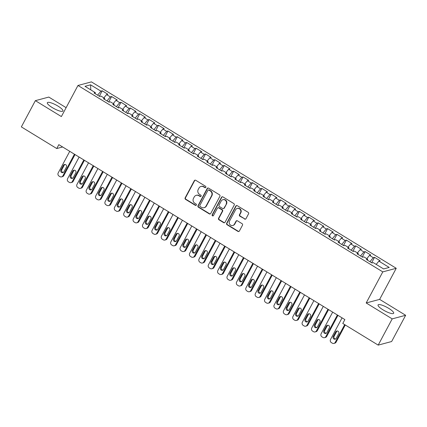 <?xml version="1.0" encoding="UTF-8"?>
<svg xmlns="http://www.w3.org/2000/svg" width="427" height="427" viewBox="0 0 427 427"><rect width="100%" height="100%" fill="white"/><g stroke="black" fill="none" stroke-linecap="round" stroke-linejoin="round"><path stroke-width="0.64" d="M205.825 187.341A0.779 0.737 -104.9 0 0 205.536 186.279L195.742 180.29A1.11 1.046 -104.9 0 0 194.312 180.68L185.142 197.845A1.11 1.046 -104.9 0 0 185.558 199.361L195.352 205.35A0.779 0.737 -104.9 0 0 196.351 205.077A0.779 0.737 -104.9 0 0 196.062 204.015L194.797 203.241A3.56 3.357 -104.9 0 1 193.474 198.384L194.237 196.954A3.56 3.357 -104.9 0 1 198.817 195.705L200.087 196.484A0.779 0.737 -104.9 0 0 201.085 196.207A0.779 0.737 -104.9 0 0 200.797 195.144L199.532 194.37A3.56 3.357 -104.9 0 1 198.213 189.513L198.977 188.083A3.56 3.357 -104.9 0 1 203.556 186.839L204.821 187.613A0.779 0.737 -104.9 0 0 205.825 187.341M388.709 308.347A8.834 2.066 28.1 0 0 378.076 304.942A8.834 2.066 28.1 0 0 383.035 309.858A8.834 2.066 28.1 0 0 393.667 313.263A8.834 2.066 28.1 0 0 388.709 308.347M57.971 106.093A8.834 2.066 28.1 0 0 47.344 102.688A8.834 2.066 28.1 0 0 52.302 107.604A8.834 2.066 28.1 0 0 62.929 111.009A8.834 2.066 28.1 0 0 57.971 106.093M244.554 219.056A1.11 1.046 -104.9 0 0 245.984 218.667L248.557 213.852A1.11 1.046 -104.9 0 0 248.14 212.331L237.268 205.681A1.11 1.046 -104.9 0 0 235.832 206.07L226.668 223.236A1.11 1.046 -104.9 0 0 227.084 224.757L237.956 231.407A1.11 1.046 -104.9 0 0 239.387 231.018L242.493 225.2A1.11 1.046 -104.9 0 0 242.082 223.684L237.428 220.834A1.11 1.046 -104.9 0 0 235.998 221.223L234.455 224.111A2.973 2.808 -104.9 0 1 229.785 224.378A2.973 2.808 -104.9 0 1 229.523 221.095L235.56 209.796A2.973 2.808 -104.9 0 1 240.23 209.529A2.973 2.808 -104.9 0 1 240.492 212.811L239.483 214.69A1.11 1.046 -104.9 0 0 239.899 216.211L244.917 218.96A1.11 1.046 -104.9 0 0 245.525 219.11M392.199 318.878L405.65 315.291L379.64 299.386L366.185 302.973L392.199 318.878L378.194 345.112L342.79 323.463L344.867 319.572L58.83 144.657L56.754 148.543L62.625 146.973M366.185 302.973L382.789 271.882L77.97 85.475L91.421 81.888L396.24 268.295L382.789 271.882M66.121 107.663L48.806 97.073L35.356 100.66L61.371 116.566L77.97 85.475M35.356 100.66L21.35 126.894L56.754 148.543M219.889 196.319A1.11 1.046 -104.9 0 0 219.478 194.803L208.6 188.152A1.11 1.046 -104.9 0 0 207.17 188.542L198 205.707A1.11 1.046 -104.9 0 0 198.416 207.223L209.294 213.874A1.11 1.046 -104.9 0 0 210.724 213.484L219.889 196.319M222.931 196.916L233.809 203.567A1.11 1.046 -104.9 0 1 234.22 205.083L225.056 222.253A1.11 1.046 -104.9 0 1 223.625 222.643L218.971 219.793A1.11 1.046 -104.9 0 1 218.56 218.277L222.275 211.317A1.11 1.046 -104.9 0 0 221.864 209.796L218.773 207.912A1.11 1.046 -104.9 0 0 217.343 208.301L213.473 215.55A0.779 0.737 -104.9 0 1 212.251 215.619A0.779 0.737 -104.9 0 1 212.182 214.76L221.501 197.306A1.11 1.046 -104.9 0 1 222.931 196.916M99.32 96.219L102.213 90.802L100.921 91.148L90.593 84.829L84.994 86.323L95.322 92.643L94.036 92.985L99.667 96.433L100.959 96.086L104.716 98.381L103.425 98.728L109.061 102.17L110.347 101.829L114.105 104.124L112.813 104.471L118.45 107.914L119.741 107.572L123.494 109.867L122.207 110.214L127.838 113.657L129.13 113.315L132.888 115.61L131.596 115.957L137.232 119.4L138.519 119.058L142.276 121.353L140.985 121.7L146.621 125.143L147.913 124.801L151.67 127.097L150.379 127.438L156.01 130.886L157.301 130.545L161.059 132.84L159.767 133.181L165.404 136.629L166.69 136.282L170.448 138.583L169.156 138.924L174.792 142.372L176.084 142.026L179.842 144.326L178.55 144.668L184.181 148.116L185.473 147.769L189.23 150.069L187.939 150.411L193.575 153.859L194.867 153.512L198.619 155.807L197.327 156.154L202.964 159.597L204.255 159.255L208.013 161.55L206.721 161.897L212.352 165.34L213.644 164.998L217.402 167.293L216.11 167.64L221.746 171.083L223.038 170.741L226.79 173.036L225.504 173.383L231.135 176.826L232.427 176.484L236.184 178.78L234.893 179.126L240.529 182.569L241.815 182.228L245.573 184.523L244.281 184.864L249.918 188.312L251.209 187.965L254.962 190.266L253.675 190.607L259.306 194.055L260.598 193.709L264.356 196.009L263.064 196.351L268.7 199.799L269.987 199.452L273.744 201.752L272.453 202.094L278.089 205.542L279.381 205.195L283.138 207.495L281.847 207.837L287.478 211.285L288.769 210.938L292.527 213.233L291.235 213.58L296.872 217.023L298.158 216.681L301.916 218.976L300.624 219.323L306.26 222.766L307.552 222.424L311.31 224.719L310.018 225.066L315.649 228.509L316.941 228.167L320.698 230.463L319.407 230.81L325.043 234.252L326.335 233.911L330.087 236.206L328.795 236.547L334.432 239.995L335.723 239.654L339.481 241.949L338.189 242.29L343.82 245.738L345.112 245.392L348.87 247.692L347.578 248.034L353.214 251.482L354.506 251.135L358.258 253.435L356.972 253.777L362.603 257.225L363.895 256.878L367.652 259.178L366.361 259.52L371.997 262.968L373.283 262.621L383.617 268.941L389.216 267.446L378.882 261.132L376.187 264.398M102.213 90.802L107.85 94.25L106.558 94.591L110.315 96.892L106.996 100.911M108.714 101.962L111.602 96.545L110.315 96.892M111.602 96.545L117.238 99.993L115.947 100.334L119.704 102.635L116.384 106.654M118.103 107.705L120.996 102.288L119.704 102.635M120.996 102.288L126.627 105.736L125.341 106.077L129.093 108.378L125.773 112.397M127.497 113.449L130.384 108.031L129.093 108.378M130.384 108.031L136.021 111.479L134.729 111.821L138.487 114.121L135.167 118.14M136.886 119.192L139.778 113.774L138.487 114.121M139.778 113.774L145.41 117.222L144.118 117.564L147.875 119.859L144.556 123.883M146.274 124.93L149.167 119.517L147.875 119.859M149.167 119.517L154.804 122.965L153.512 123.307L157.264 125.602L153.95 129.621M155.668 130.673L158.556 125.26L157.264 125.602M158.556 125.26L164.192 128.703L162.9 129.05L166.658 131.345L163.338 135.364M165.057 136.416L167.95 131.004L166.658 131.345M167.95 131.004L173.581 134.446L172.289 134.793L176.047 137.088L172.727 141.107M174.446 142.159L177.338 136.747L176.047 137.088M177.338 136.747L182.975 140.189L181.683 140.536L185.441 142.832L182.121 146.851M183.84 147.902L186.727 142.49L185.441 142.832M186.727 142.49L192.363 145.933L191.072 146.28L194.829 148.575L191.509 152.594M193.228 153.645L196.121 148.228L194.829 148.575M196.121 148.228L201.752 151.676L200.466 152.017L204.218 154.318L200.898 158.337M202.617 159.388L205.51 153.971L204.218 154.318M205.51 153.971L211.146 157.419L209.854 157.76L213.612 160.061L210.292 164.08M212.011 165.132L214.898 159.714L213.612 160.061M214.898 159.714L220.535 163.162L219.243 163.504L223.001 165.804L219.681 169.823M221.399 170.875L224.292 165.457L223.001 165.804M224.292 165.457L229.923 168.905L228.637 169.247L232.389 171.547L229.069 175.566M230.788 176.618L233.681 171.2L232.389 171.547M233.681 171.2L239.317 174.648L238.026 174.99L241.783 177.285L238.463 181.31M240.182 182.356L243.07 176.943L241.783 177.285M243.07 176.943L248.706 180.386L247.414 180.733L251.172 183.028L247.852 187.047M249.571 188.099L252.464 182.687L251.172 183.028M252.464 182.687L258.095 186.129L256.808 186.476L260.561 188.771L257.241 192.79M258.959 193.842L261.852 188.43L260.561 188.771M261.852 188.43L267.489 191.872L266.197 192.219L269.955 194.515L266.635 198.534M268.353 199.585L271.246 194.173L269.955 194.515M271.246 194.173L276.877 197.616L275.586 197.963L279.343 200.258L276.023 204.277M277.742 205.328L280.635 199.916L279.343 200.258M280.635 199.916L286.271 203.359L284.98 203.706L288.732 206.001L285.417 210.02M287.136 211.071L290.024 205.654L288.732 206.001M290.024 205.654L295.66 209.102L294.368 209.443L298.126 211.744L294.806 215.763M296.525 216.815L299.418 211.397L298.126 211.744M299.418 211.397L305.049 214.845L303.757 215.187L307.515 217.487L304.195 221.506M305.913 222.558L308.806 217.14L307.515 217.487M308.806 217.14L314.443 220.588L313.151 220.93L316.909 223.23L313.589 227.249M315.307 228.301L318.195 222.883L316.909 223.23M318.195 222.883L323.831 226.331L322.54 226.673L326.297 228.968L322.977 232.993M324.696 234.044L327.589 228.626L326.297 228.968M327.589 228.626L333.22 232.074L331.928 232.416L335.686 234.711L332.366 238.736M334.085 239.782L336.978 234.37L335.686 234.711M336.978 234.37L342.614 237.812L341.322 238.159L345.08 240.454L341.76 244.474M343.479 245.525L346.366 240.113L345.08 240.454M346.366 240.113L352.003 243.555L350.711 243.902L354.469 246.198L351.149 250.217M352.867 251.268L355.76 245.856L354.469 246.198M355.76 245.856L361.391 249.299L360.105 249.646L363.857 251.941L360.537 255.96M362.256 257.011L365.149 251.599L363.857 251.941M365.149 251.599L370.785 255.042L369.494 255.389L373.251 257.684L369.931 261.703M371.65 262.754L374.538 257.342L373.251 257.684M374.538 257.342L380.174 260.785L378.882 261.132M367.652 259.178L367.471 260.198M358.258 253.435L358.077 254.455M369.494 255.389L366.798 258.655M348.87 247.692L348.688 248.711M360.105 249.646L357.404 252.912M339.481 241.949L339.3 242.968M350.711 243.902L348.016 247.169M330.087 236.206L329.906 237.231M341.322 238.159L338.622 241.426M320.698 230.463L320.517 231.487M331.928 232.416L329.233 235.683M311.31 224.719L311.128 225.744M322.54 226.673L319.844 229.939M301.916 218.976L301.734 220.001M313.151 220.93L310.45 224.196M292.527 213.233L292.346 214.258M303.757 215.187L301.062 218.453M283.138 207.495L282.957 208.515M294.368 209.443L291.673 212.71M273.744 201.752L273.563 202.772M284.98 203.706L282.279 206.972M264.356 196.009L264.174 197.028M275.586 197.963L272.89 201.229M254.962 190.266L254.78 191.285M266.197 192.219L263.502 195.486M245.573 184.523L245.392 185.542M256.808 186.476L254.108 189.743M236.184 178.78L236.003 179.804M247.414 180.733L244.719 184M226.79 173.036L226.609 174.061M238.026 174.99L235.33 178.256M217.402 167.293L217.22 168.318M228.637 169.247L225.936 172.513M208.013 161.55L207.832 162.575M219.243 163.504L216.548 166.77M198.619 155.807L198.438 156.832M209.854 157.76L207.154 161.027M189.23 150.069L189.049 151.089M200.466 152.017L197.765 155.284M179.842 144.326L179.66 145.345M191.072 146.28L188.376 149.546M170.448 138.583L170.266 139.602M181.683 140.536L178.982 143.803M161.059 132.84L160.878 133.859M172.289 134.793L169.594 138.06M151.67 127.097L151.489 128.121M162.9 129.05L160.205 132.317M142.276 121.353L142.095 122.378M153.512 123.307L150.811 126.573M132.888 115.61L132.706 116.635M144.118 117.564L141.422 120.83M123.494 109.867L123.312 110.892M134.729 111.821L132.034 115.087M114.105 104.124L113.924 105.149M125.341 106.077L122.64 109.344M104.716 98.381L104.535 99.406M115.947 100.334L113.251 103.601M95.322 92.643L95.141 93.662M106.558 94.591L103.862 97.863M378.194 345.112L391.644 341.525L405.65 315.291M379.64 299.386L396.24 268.295M90.593 84.829L90.77 89.851M100.921 91.148L97.602 95.168M205.552 187.624A0.779 0.737 -104.9 0 1 205.184 187.517L203.919 186.738A3.56 3.357 -104.9 0 0 201.373 186.353L201.01 186.45M196.271 195.32L196.633 195.224A3.56 3.357 -104.9 0 1 199.179 195.609L200.45 196.383A0.779 0.737 -104.9 0 0 200.818 196.495M195.134 180.135A1.11 1.046 -104.9 0 0 194.675 180.584L185.51 197.749A1.11 1.046 -104.9 0 0 185.921 199.265L195.715 205.254A0.779 0.737 -104.9 0 0 196.084 205.36M207.992 187.997A1.11 1.046 -104.9 0 0 207.533 188.446L198.368 205.611A1.11 1.046 -104.9 0 0 198.779 207.127L209.657 213.778A1.11 1.046 -104.9 0 0 210.265 213.932M208.899 190.106A0.779 0.737 -104.9 0 0 207.901 190.378L199.852 205.446A0.779 0.737 -104.9 0 0 200.14 206.508L201.48 207.325A3.56 3.357 -104.9 0 0 206.06 206.081L211.557 195.779A3.56 3.357 -104.9 0 0 210.239 190.922L208.899 190.106L209.262 190.01A0.779 0.737 -104.9 0 0 208.707 189.924L208.344 190.02M204.026 207.714L204.389 207.618A3.56 3.357 -104.9 0 0 206.422 205.979L206.06 206.081M209.262 190.01L210.602 190.826A3.56 3.357 -104.9 0 1 211.92 195.683L206.422 205.979M217.978 207.789L218.341 207.693A1.11 1.046 -104.9 0 1 219.136 207.816L222.227 209.7A1.11 1.046 -104.9 0 1 222.638 211.221L218.923 218.181A1.11 1.046 -104.9 0 0 219.334 219.697L223.988 222.542A1.11 1.046 -104.9 0 0 224.597 222.697M222.323 196.767A1.11 1.046 -104.9 0 0 221.864 197.21L212.545 214.664A0.779 0.737 -104.9 0 0 213.201 215.832M226.134 204.09A2.973 2.808 -104.9 0 0 222.899 199.708A2.973 2.808 -104.9 0 0 221.202 201.074L219.072 205.056A1.11 1.046 -104.9 0 0 219.489 206.577L222.574 208.461A1.11 1.046 -104.9 0 0 224.004 208.072L226.497 203.994A2.973 2.808 -104.9 0 0 223.262 199.612L222.899 199.708M223.369 208.584L223.732 208.488A1.11 1.046 -104.9 0 0 224.367 207.976L224.004 208.072M226.497 203.994L224.367 207.976M237.257 208.429L237.62 208.328A2.973 2.808 -104.9 0 1 240.855 212.71L239.846 214.594A1.11 1.046 -104.9 0 0 240.262 216.115L244.917 218.96M232.758 225.477L233.121 225.381A2.973 2.808 -104.9 0 0 234.818 224.015L234.455 224.111M236.82 220.684A1.11 1.046 -104.9 0 0 236.361 221.127L234.818 224.015M236.654 205.531A1.11 1.046 -104.9 0 0 236.2 205.974L227.031 223.14A1.11 1.046 -104.9 0 0 227.447 224.661L238.319 231.311A1.11 1.046 -104.9 0 0 238.933 231.461M74.437 154.2L62.881 175.839A2.263 2.135 -104.9 0 1 59.967 176.634L59.027 176.057A2.263 2.135 -104.9 0 1 58.189 172.967L69.74 151.329M75.024 154.558L63.794 175.593A2.263 2.135 75.1 0 1 62.497 176.634L61.589 176.879M64.899 164.432A1.815 1.708 -104.9 0 0 64.301 165.078L61.808 169.743A1.815 1.708 -104.9 0 0 63.308 172.465M63.906 171.819L66.393 167.16A1.815 1.708 -104.9 0 0 64.424 164.491A1.815 1.708 -104.9 0 0 63.388 165.318L60.901 169.983A1.815 1.708 -104.9 0 0 62.87 172.652A1.815 1.708 -104.9 0 0 63.906 171.819M83.825 159.944L72.275 181.582A2.263 2.135 -104.9 0 1 69.355 182.372L68.416 181.801A2.263 2.135 -104.9 0 1 67.578 178.71L79.128 157.072M84.413 160.301L73.182 181.336A2.263 2.135 75.1 0 1 71.885 182.377L70.978 182.617M74.287 170.176A1.815 1.708 -104.9 0 0 73.69 170.821L71.197 175.486A1.815 1.708 -104.9 0 0 72.697 178.208M73.295 177.563L75.787 172.903A1.815 1.708 -104.9 0 0 73.818 170.229A1.815 1.708 -104.9 0 0 72.782 171.062L70.29 175.727A1.815 1.708 -104.9 0 0 72.259 178.395A1.815 1.708 -104.9 0 0 73.295 177.563M93.214 165.687L81.664 187.32A2.263 2.135 -104.9 0 1 78.749 188.115L77.81 187.544A2.263 2.135 -104.9 0 1 76.967 184.448L88.522 162.815M93.807 166.044L82.571 187.079A2.263 2.135 75.1 0 1 81.279 188.12L80.367 188.36M83.681 175.919A1.815 1.708 -104.9 0 0 83.078 176.564L80.591 181.229A1.815 1.708 -104.9 0 0 82.085 183.952M82.689 183.306L85.176 178.646A1.815 1.708 -104.9 0 0 83.206 175.972A1.815 1.708 -104.9 0 0 82.171 176.805L79.684 181.47A1.815 1.708 -104.9 0 0 81.648 184.138A1.815 1.708 -104.9 0 0 82.689 183.306M102.608 171.43L91.052 193.063A2.263 2.135 -104.9 0 1 88.138 193.858L87.199 193.287A2.263 2.135 -104.9 0 1 86.361 190.191L97.911 168.558M103.195 171.787L91.965 192.823A2.263 2.135 75.1 0 1 90.668 193.863L89.761 194.104M93.07 181.662A1.815 1.708 -104.9 0 0 92.472 182.308L89.98 186.973A1.815 1.708 -104.9 0 0 91.479 189.695M92.077 189.049L94.564 184.384A1.815 1.708 -104.9 0 0 92.595 181.715A1.815 1.708 -104.9 0 0 91.559 182.548L89.072 187.213A1.815 1.708 -104.9 0 0 91.042 189.882A1.815 1.708 -104.9 0 0 92.077 189.049M111.997 177.168L100.446 198.806A2.263 2.135 -104.9 0 1 97.527 199.601L96.587 199.03A2.263 2.135 -104.9 0 1 95.749 195.934L107.305 174.296M112.584 177.531L101.354 198.566A2.263 2.135 75.1 0 1 100.057 199.606L99.149 199.847M102.459 187.405A1.815 1.708 -104.9 0 0 101.861 188.051L99.374 192.71A1.815 1.708 -104.9 0 0 100.868 195.438M101.466 194.792L103.958 190.127A1.815 1.708 -104.9 0 0 101.989 187.458A1.815 1.708 -104.9 0 0 100.953 188.291L98.461 192.956A1.815 1.708 -104.9 0 0 100.43 195.625A1.815 1.708 -104.9 0 0 101.466 194.792M121.391 182.911L109.835 204.549A2.263 2.135 -104.9 0 1 106.921 205.344L105.981 204.768A2.263 2.135 -104.9 0 1 105.138 201.677L116.694 180.039M121.978 183.274L110.742 204.309A2.263 2.135 75.1 0 1 109.451 205.35L108.543 205.59M111.853 193.148A1.815 1.708 -104.9 0 0 111.25 193.794L108.762 198.454A1.815 1.708 -104.9 0 0 110.257 201.181M110.86 200.535L113.347 195.87A1.815 1.708 -104.9 0 0 111.378 193.201A1.815 1.708 -104.9 0 0 110.342 194.034L107.855 198.699A1.815 1.708 -104.9 0 0 109.824 201.368A1.815 1.708 -104.9 0 0 110.86 200.535M130.779 188.654L119.224 210.292A2.263 2.135 -104.9 0 1 116.309 211.087L115.37 210.511A2.263 2.135 -104.9 0 1 114.532 207.421L126.082 185.782M131.367 189.017L120.136 210.052A2.263 2.135 75.1 0 1 118.839 211.093L117.932 211.333M121.241 198.891A1.815 1.708 -104.9 0 0 120.644 199.532L118.151 204.197A1.815 1.708 -104.9 0 0 119.651 206.919M120.249 206.278L122.736 201.613A1.815 1.708 -104.9 0 0 120.772 198.945A1.815 1.708 -104.9 0 0 119.731 199.777L117.244 204.442A1.815 1.708 -104.9 0 0 119.213 207.111A1.815 1.708 -104.9 0 0 120.249 206.278M140.168 194.397L128.618 216.035A2.263 2.135 -104.9 0 1 125.698 216.831L124.764 216.254A2.263 2.135 -104.9 0 1 123.921 213.164L135.476 191.526M140.755 194.755L129.525 215.795A2.263 2.135 75.1 0 1 128.233 216.831L127.321 217.076M130.63 204.634A1.815 1.708 -104.9 0 0 130.032 205.275L127.545 209.94A1.815 1.708 -104.9 0 0 129.039 212.662M129.637 212.022L132.13 207.357A1.815 1.708 -104.9 0 0 130.16 204.688A1.815 1.708 -104.9 0 0 129.125 205.52L126.632 210.18A1.815 1.708 -104.9 0 0 128.602 212.854A1.815 1.708 -104.9 0 0 129.637 212.022M149.562 200.14L138.006 221.778A2.263 2.135 -104.9 0 1 135.092 222.574L134.153 221.997A2.263 2.135 -104.9 0 1 133.309 218.907L144.865 197.269M150.149 200.498L138.914 221.533A2.263 2.135 75.1 0 1 137.622 222.574L136.715 222.819M140.024 210.378A1.815 1.708 -104.9 0 0 139.421 211.018L136.934 215.683A1.815 1.708 -104.9 0 0 138.428 218.405M139.031 217.765L141.518 213.1A1.815 1.708 -104.9 0 0 139.549 210.431A1.815 1.708 -104.9 0 0 138.513 211.264L136.026 215.923A1.815 1.708 -104.9 0 0 137.996 218.597A1.815 1.708 -104.9 0 0 139.031 217.765M158.951 205.883L147.395 227.522A2.263 2.135 -104.9 0 1 144.481 228.317L143.541 227.74A2.263 2.135 -104.9 0 1 142.703 224.65L154.254 203.012M159.538 206.241L148.308 227.276A2.263 2.135 75.1 0 1 147.011 228.317L146.103 228.562M149.413 216.121A1.815 1.708 -104.9 0 0 148.815 216.761L146.322 221.426A1.815 1.708 -104.9 0 0 147.822 224.148M148.42 223.508L150.912 218.843A1.815 1.708 -104.9 0 0 148.943 216.174A1.815 1.708 -104.9 0 0 147.907 217.007L145.415 221.666A1.815 1.708 -104.9 0 0 147.384 224.34A1.815 1.708 -104.9 0 0 148.42 223.508M168.339 211.627L156.789 233.265A2.263 2.135 -104.9 0 1 153.875 234.055L152.935 233.484A2.263 2.135 -104.9 0 1 152.092 230.393L163.648 208.755M168.927 211.984L157.696 233.019A2.263 2.135 75.1 0 1 156.405 234.06L155.492 234.306M158.801 221.859A1.815 1.708 -104.9 0 0 158.203 222.504L155.716 227.169A1.815 1.708 -104.9 0 0 157.211 229.891M157.809 229.246L160.301 224.586A1.815 1.708 -104.9 0 0 158.332 221.912A1.815 1.708 -104.9 0 0 157.296 222.745L154.804 227.41A1.815 1.708 -104.9 0 0 156.773 230.078A1.815 1.708 -104.9 0 0 157.809 229.246M177.733 217.37L166.178 239.008A2.263 2.135 -104.9 0 1 163.263 239.798L162.324 239.227A2.263 2.135 -104.9 0 1 161.481 236.136L173.036 214.498M178.321 217.727L167.085 238.762A2.263 2.135 75.1 0 1 165.793 239.803L164.886 240.043M168.195 227.602A1.815 1.708 -104.9 0 0 167.597 228.248L165.105 232.912A1.815 1.708 -104.9 0 0 166.599 235.635M167.203 234.989L169.69 230.329A1.815 1.708 -104.9 0 0 167.72 227.655A1.815 1.708 -104.9 0 0 166.685 228.488L164.198 233.153A1.815 1.708 -104.9 0 0 166.167 235.821A1.815 1.708 -104.9 0 0 167.203 234.989M187.122 223.113L175.572 244.746A2.263 2.135 -104.9 0 1 172.652 245.541L171.713 244.97A2.263 2.135 -104.9 0 1 170.875 241.874L182.425 220.241M187.709 223.47L176.479 244.506A2.263 2.135 75.1 0 1 175.182 245.546L174.275 245.787M177.584 233.345A1.815 1.708 -104.9 0 0 176.986 233.991L174.494 238.656A1.815 1.708 -104.9 0 0 175.993 241.378M176.591 240.732L179.084 236.072A1.815 1.708 -104.9 0 0 177.114 233.398A1.815 1.708 -104.9 0 0 176.079 234.231L173.586 238.896A1.815 1.708 -104.9 0 0 175.556 241.565A1.815 1.708 -104.9 0 0 176.591 240.732M196.511 228.856L184.96 250.489A2.263 2.135 -104.9 0 1 182.046 251.284L181.107 250.713A2.263 2.135 -104.9 0 1 180.263 247.617L191.819 225.984M197.103 229.214L185.868 250.249A2.263 2.135 75.1 0 1 184.576 251.289L183.663 251.53M186.978 239.088A1.815 1.708 -104.9 0 0 186.375 239.734L183.888 244.393A1.815 1.708 -104.9 0 0 185.382 247.121M185.98 246.475L188.472 241.81A1.815 1.708 -104.9 0 0 186.503 239.141A1.815 1.708 -104.9 0 0 185.467 239.974L182.975 244.639A1.815 1.708 -104.9 0 0 184.944 247.308A1.815 1.708 -104.9 0 0 185.98 246.475M205.905 234.594L194.349 256.232A2.263 2.135 -104.9 0 1 191.435 257.027L190.495 256.451A2.263 2.135 -104.9 0 1 189.657 253.36L201.208 231.722M206.492 234.957L195.262 255.992A2.263 2.135 75.1 0 1 193.965 257.033L193.057 257.273M196.367 244.831A1.815 1.708 -104.9 0 0 195.769 245.477L193.276 250.137A1.815 1.708 -104.9 0 0 194.776 252.864M195.374 252.218L197.861 247.553A1.815 1.708 -104.9 0 0 195.892 244.884A1.815 1.708 -104.9 0 0 194.856 245.717L192.369 250.382A1.815 1.708 -104.9 0 0 194.338 253.051A1.815 1.708 -104.9 0 0 195.374 252.218M215.293 240.337L203.743 261.975A2.263 2.135 -104.9 0 1 200.823 262.77L199.884 262.194A2.263 2.135 -104.9 0 1 199.046 259.104L210.596 237.465M215.881 240.7L204.65 261.735A2.263 2.135 75.1 0 1 203.353 262.776L202.446 263.016M205.755 250.574A1.815 1.708 -104.9 0 0 205.157 251.22L202.665 255.88A1.815 1.708 -104.9 0 0 204.165 258.607M204.763 257.961L207.255 253.296A1.815 1.708 -104.9 0 0 205.286 250.628A1.815 1.708 -104.9 0 0 204.25 251.46L201.757 256.125A1.815 1.708 -104.9 0 0 203.727 258.794A1.815 1.708 -104.9 0 0 204.763 257.961M224.682 246.08L213.132 267.718A2.263 2.135 -104.9 0 1 210.217 268.514L209.278 267.937A2.263 2.135 -104.9 0 1 208.435 264.847L219.99 243.209M225.275 246.443L214.039 267.478A2.263 2.135 75.1 0 1 212.747 268.519L211.835 268.759M215.149 256.317A1.815 1.708 -104.9 0 0 214.546 256.958L212.059 261.623A1.815 1.708 -104.9 0 0 213.553 264.345M214.157 263.705L216.644 259.04A1.815 1.708 -104.9 0 0 214.674 256.371A1.815 1.708 -104.9 0 0 213.639 257.203L211.151 261.868A1.815 1.708 -104.9 0 0 213.116 264.537A1.815 1.708 -104.9 0 0 214.157 263.705M234.076 251.823L222.52 273.461A2.263 2.135 -104.9 0 1 219.606 274.257L218.667 273.68A2.263 2.135 -104.9 0 1 217.829 270.59L229.379 248.952M234.663 252.181L223.433 273.221A2.263 2.135 75.1 0 1 222.136 274.257L221.229 274.502M224.538 262.061A1.815 1.708 -104.9 0 0 223.94 262.701L221.448 267.366A1.815 1.708 -104.9 0 0 222.947 270.088M223.545 269.448L226.032 264.783A1.815 1.708 -104.9 0 0 224.063 262.114A1.815 1.708 -104.9 0 0 223.027 262.947L220.54 267.606A1.815 1.708 -104.9 0 0 222.51 270.28A1.815 1.708 -104.9 0 0 223.545 269.448M243.465 257.566L231.914 279.205A2.263 2.135 -104.9 0 1 228.995 280L228.055 279.423A2.263 2.135 -104.9 0 1 227.217 276.333L238.773 254.695M244.052 257.924L232.822 278.959A2.263 2.135 75.1 0 1 231.525 280L230.617 280.245M233.927 267.804A1.815 1.708 -104.9 0 0 233.329 268.444L230.842 273.109A1.815 1.708 -104.9 0 0 232.336 275.831M232.934 275.191L235.426 270.526A1.815 1.708 -104.9 0 0 233.457 267.857A1.815 1.708 -104.9 0 0 232.421 268.69L229.929 273.349A1.815 1.708 -104.9 0 0 231.898 276.023A1.815 1.708 -104.9 0 0 232.934 275.191M252.859 263.31L241.303 284.948A2.263 2.135 -104.9 0 1 238.389 285.743L237.449 285.167A2.263 2.135 -104.9 0 1 236.606 282.076L248.162 260.438M253.446 263.667L242.21 284.702A2.263 2.135 75.1 0 1 240.919 285.743L240.006 285.989M243.321 273.547A1.815 1.708 -104.9 0 0 242.717 274.187L240.23 278.852A1.815 1.708 -104.9 0 0 241.725 281.574M242.328 280.934L244.815 276.269A1.815 1.708 -104.9 0 0 242.846 273.6A1.815 1.708 -104.9 0 0 241.81 274.433L239.323 279.093A1.815 1.708 -104.9 0 0 241.292 281.767A1.815 1.708 -104.9 0 0 242.328 280.934M262.247 269.053L250.692 290.691A2.263 2.135 -104.9 0 1 247.777 291.481L246.838 290.91A2.263 2.135 -104.9 0 1 246 287.819L257.55 266.181M262.835 269.41L251.604 290.445A2.263 2.135 75.1 0 1 250.307 291.486L249.4 291.732M252.709 279.285A1.815 1.708 -104.9 0 0 252.111 279.931L249.619 284.596A1.815 1.708 -104.9 0 0 251.119 287.318M251.716 286.672L254.204 282.012A1.815 1.708 -104.9 0 0 252.24 279.338A1.815 1.708 -104.9 0 0 251.199 280.171L248.711 284.836A1.815 1.708 -104.9 0 0 250.681 287.504A1.815 1.708 -104.9 0 0 251.716 286.672M271.636 274.796L260.086 296.429A2.263 2.135 -104.9 0 1 257.166 297.224L256.232 296.653A2.263 2.135 -104.9 0 1 255.389 293.562L266.944 271.924M272.223 275.153L260.993 296.189A2.263 2.135 75.1 0 1 259.696 297.229L258.789 297.47M262.098 285.028A1.815 1.708 -104.9 0 0 261.5 285.674L259.013 290.339A1.815 1.708 -104.9 0 0 260.507 293.061M261.105 292.415L263.598 287.755A1.815 1.708 -104.9 0 0 261.628 285.081A1.815 1.708 -104.9 0 0 260.593 285.914L258.1 290.579A1.815 1.708 -104.9 0 0 260.07 293.248A1.815 1.708 -104.9 0 0 261.105 292.415M281.03 280.539L269.474 302.172A2.263 2.135 -104.9 0 1 266.56 302.967L265.621 302.396A2.263 2.135 -104.9 0 1 264.777 299.3L276.333 277.667M281.617 280.897L270.382 301.932A2.263 2.135 75.1 0 1 269.09 302.973L268.183 303.213M271.492 290.771A1.815 1.708 -104.9 0 0 270.889 291.417L268.402 296.082A1.815 1.708 -104.9 0 0 269.896 298.804M270.499 298.158L272.986 293.498A1.815 1.708 -104.9 0 0 271.017 290.824A1.815 1.708 -104.9 0 0 269.981 291.657L267.494 296.322A1.815 1.708 -104.9 0 0 269.464 298.991A1.815 1.708 -104.9 0 0 270.499 298.158M290.419 286.282L278.863 307.915A2.263 2.135 -104.9 0 1 275.949 308.71L275.009 308.139A2.263 2.135 -104.9 0 1 274.171 305.043L285.722 283.411M291.006 286.64L279.776 307.675A2.263 2.135 75.1 0 1 278.479 308.716L277.571 308.956M280.881 296.514A1.815 1.708 -104.9 0 0 280.283 297.16L277.79 301.82A1.815 1.708 -104.9 0 0 279.29 304.547M279.888 303.901L282.38 299.236A1.815 1.708 -104.9 0 0 280.411 296.568A1.815 1.708 -104.9 0 0 279.375 297.4L276.883 302.065A1.815 1.708 -104.9 0 0 278.852 304.734A1.815 1.708 -104.9 0 0 279.888 303.901M299.807 292.02L288.257 313.658A2.263 2.135 -104.9 0 1 285.343 314.453L284.403 313.877A2.263 2.135 -104.9 0 1 283.56 310.787L295.116 289.148M300.394 292.383L289.164 313.418A2.263 2.135 75.1 0 1 287.873 314.459L286.96 314.699M290.269 302.257A1.815 1.708 -104.9 0 0 289.671 302.903L287.184 307.563A1.815 1.708 -104.9 0 0 288.679 310.29M289.276 309.644L291.769 304.979A1.815 1.708 -104.9 0 0 289.8 302.311A1.815 1.708 -104.9 0 0 288.764 303.143L286.271 307.808A1.815 1.708 -104.9 0 0 288.241 310.477A1.815 1.708 -104.9 0 0 289.276 309.644M309.201 297.763L297.646 319.401A2.263 2.135 -104.9 0 1 294.731 320.197L293.792 319.62A2.263 2.135 -104.9 0 1 292.949 316.53L304.504 294.892M309.788 298.126L298.553 319.161A2.263 2.135 75.1 0 1 297.261 320.202L296.354 320.442M299.663 308A1.815 1.708 -104.9 0 0 299.065 308.646L296.573 313.306A1.815 1.708 -104.9 0 0 298.067 316.033M298.67 315.388L301.158 310.723A1.815 1.708 -104.9 0 0 299.188 308.054A1.815 1.708 -104.9 0 0 298.153 308.886L295.665 313.551A1.815 1.708 -104.9 0 0 297.635 316.22A1.815 1.708 -104.9 0 0 298.67 315.388M318.59 303.506L307.04 325.144A2.263 2.135 -104.9 0 1 304.12 325.94L303.181 325.363A2.263 2.135 -104.9 0 1 302.343 322.273L313.893 300.635M319.177 303.869L307.947 324.904A2.263 2.135 75.1 0 1 306.65 325.945L305.743 326.185M309.052 313.744A1.815 1.708 -104.9 0 0 308.454 314.384L305.962 319.049A1.815 1.708 -104.9 0 0 307.461 321.771M308.059 321.131L310.552 316.466A1.815 1.708 -104.9 0 0 308.582 313.797A1.815 1.708 -104.9 0 0 307.547 314.63L305.054 319.295A1.815 1.708 -104.9 0 0 307.024 321.963A1.815 1.708 -104.9 0 0 308.059 321.131M327.979 309.249L316.428 330.888A2.263 2.135 -104.9 0 1 313.514 331.683L312.575 331.106A2.263 2.135 -104.9 0 1 311.731 328.016L323.287 306.378M328.566 309.607L317.336 330.642A2.263 2.135 75.1 0 1 316.044 331.683L315.131 331.928M318.446 319.487A1.815 1.708 -104.9 0 0 317.843 320.127L315.356 324.792A1.815 1.708 -104.9 0 0 316.85 327.514M317.448 326.874L319.94 322.209A1.815 1.708 -104.9 0 0 317.971 319.54A1.815 1.708 -104.9 0 0 316.935 320.373L314.443 325.032A1.815 1.708 -104.9 0 0 316.412 327.706A1.815 1.708 -104.9 0 0 317.448 326.874M337.373 314.993L325.817 336.631A2.263 2.135 -104.9 0 1 322.903 337.426L321.963 336.85A2.263 2.135 -104.9 0 1 321.125 333.759L332.676 312.121M337.96 315.35L326.73 336.385A2.263 2.135 75.1 0 1 325.433 337.426L324.525 337.672M327.835 325.23A1.815 1.708 -104.9 0 0 327.237 325.87L324.744 330.535A1.815 1.708 -104.9 0 0 326.244 333.257M326.842 332.617L329.329 327.952A1.815 1.708 -104.9 0 0 327.36 325.283A1.815 1.708 -104.9 0 0 326.324 326.116L323.837 330.776A1.815 1.708 -104.9 0 0 325.806 333.45A1.815 1.708 -104.9 0 0 326.842 332.617M344.685 324.621L335.211 342.374A2.263 2.135 -104.9 0 1 332.291 343.169L331.352 342.593A2.263 2.135 -104.9 0 1 330.514 339.502L342.064 317.864M345.272 324.979L336.118 342.128A2.263 2.135 75.1 0 1 334.821 343.169L333.914 343.415M337.223 330.973A1.815 1.708 -104.9 0 0 336.625 331.614L334.133 336.279A1.815 1.708 -104.9 0 0 335.633 339.001M336.23 338.36L338.723 333.695A1.815 1.708 -104.9 0 0 336.754 331.026A1.815 1.708 -104.9 0 0 335.718 331.859L333.225 336.519A1.815 1.708 -104.9 0 0 335.195 339.193A1.815 1.708 -104.9 0 0 336.23 338.36M203.919 186.738L203.556 186.839M200.45 196.383L200.087 196.484M199.179 195.609L198.817 195.705M195.715 205.254L195.352 205.35M185.921 199.265L185.558 199.361M185.51 197.749L185.142 197.845M194.675 180.584L194.312 180.68M205.184 187.517L204.821 187.613M209.657 213.778L209.294 213.874M198.779 207.127L198.416 207.223M198.368 205.611L198 205.707M207.533 188.446L207.17 188.542M211.92 195.683L211.557 195.779M210.602 190.826L210.239 190.922M223.988 222.542L223.625 222.643M219.334 219.697L218.971 219.793M218.923 218.181L218.56 218.277M222.638 211.221L222.275 211.317M222.227 209.7L221.864 209.796M219.136 207.816L218.773 207.912M212.545 214.664L212.182 214.76M221.864 197.21L221.501 197.306M240.262 216.115L239.899 216.211M239.846 214.594L239.483 214.69M240.855 212.71L240.492 212.811M236.361 221.127L235.998 221.223M238.319 231.311L237.956 231.407M227.447 224.661L227.084 224.757M227.031 223.14L226.668 223.236M236.2 205.974L235.832 206.07M62.881 175.839L63.794 175.593M61.808 169.743L60.901 169.983M64.301 165.078L63.388 165.318M72.275 181.582L73.182 181.336M71.197 175.486L70.29 175.727M73.69 170.821L72.782 171.062M81.664 187.32L82.571 187.079M80.591 181.229L79.684 181.47M83.078 176.564L82.171 176.805M91.052 193.063L91.965 192.823M89.98 186.973L89.072 187.213M92.472 182.308L91.559 182.548M100.446 198.806L101.354 198.566M99.374 192.71L98.461 192.956M101.861 188.051L100.953 188.291M109.835 204.549L110.742 204.309M108.762 198.454L107.855 198.699M111.25 193.794L110.342 194.034M119.224 210.292L120.136 210.052M118.151 204.197L117.244 204.442M120.644 199.532L119.731 199.777M128.618 216.035L129.525 215.795M127.545 209.94L126.632 210.18M130.032 205.275L129.125 205.52M138.006 221.778L138.914 221.533M136.934 215.683L136.026 215.923M139.421 211.018L138.513 211.264M147.395 227.522L148.308 227.276M146.322 221.426L145.415 221.666M148.815 216.761L147.907 217.007M156.789 233.265L157.696 233.019M155.716 227.169L154.804 227.41M158.203 222.504L157.296 222.745M166.178 239.008L167.085 238.762M165.105 232.912L164.198 233.153M167.597 228.248L166.685 228.488M175.572 244.746L176.479 244.506M174.494 238.656L173.586 238.896M176.986 233.991L176.079 234.231M184.96 250.489L185.868 250.249M183.888 244.393L182.975 244.639M186.375 239.734L185.467 239.974M194.349 256.232L195.262 255.992M193.276 250.137L192.369 250.382M195.769 245.477L194.856 245.717M203.743 261.975L204.65 261.735M202.665 255.88L201.757 256.125M205.157 251.22L204.25 251.46M213.132 267.718L214.039 267.478M212.059 261.623L211.151 261.868M214.546 256.958L213.639 257.203M222.52 273.461L223.433 273.221M221.448 267.366L220.54 267.606M223.94 262.701L223.027 262.947M231.914 279.205L232.822 278.959M230.842 273.109L229.929 273.349M233.329 268.444L232.421 268.69M241.303 284.948L242.21 284.702M240.23 278.852L239.323 279.093M242.717 274.187L241.81 274.433M250.692 290.691L251.604 290.445M249.619 284.596L248.711 284.836M252.111 279.931L251.199 280.171M260.086 296.429L260.993 296.189M259.013 290.339L258.1 290.579M261.5 285.674L260.593 285.914M269.474 302.172L270.382 301.932M268.402 296.082L267.494 296.322M270.889 291.417L269.981 291.657M278.863 307.915L279.776 307.675M277.79 301.82L276.883 302.065M280.283 297.16L279.375 297.4M288.257 313.658L289.164 313.418M287.184 307.563L286.271 307.808M289.671 302.903L288.764 303.143M297.646 319.401L298.553 319.161M296.573 313.306L295.665 313.551M299.065 308.646L298.153 308.886M307.04 325.144L307.947 324.904M305.962 319.049L305.054 319.295M308.454 314.384L307.547 314.63M316.428 330.888L317.336 330.642M315.356 324.792L314.443 325.032M317.843 320.127L316.935 320.373M325.817 336.631L326.73 336.385M324.744 330.535L323.837 330.776M327.237 325.87L326.324 326.116M335.211 342.374L336.118 342.128M334.133 336.279L333.225 336.519M336.625 331.614L335.718 331.859"/></g></svg>
